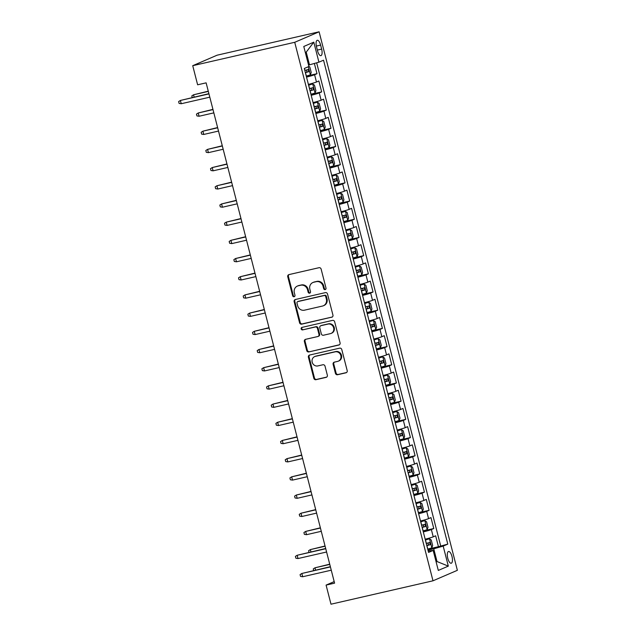 <?xml version="1.0" encoding="UTF-8"?>
<svg xmlns="http://www.w3.org/2000/svg" width="636" height="636" viewBox="0 0 636 636"><rect width="100%" height="100%" fill="white"/><g stroke="black" fill="none" stroke-linecap="round" stroke-linejoin="round"><path stroke-width="0.95" d="M325.155 289.603A1.296 1.193 -113.3 0 0 326.006 288.084L321.132 269.108A1.844 1.709 -113.3 0 0 319.002 267.708L288.967 274.601A1.844 1.709 -113.3 0 0 287.758 276.771L292.632 295.74A1.296 1.193 -113.3 0 0 294.309 296.662A1.296 1.193 -113.3 0 0 294.969 295.207L294.333 292.751A5.915 5.47 -113.3 0 1 297.338 286.097A5.915 5.47 -113.3 0 1 298.205 285.81L300.709 285.238A5.915 5.47 -113.3 0 1 307.514 289.722L308.15 292.178A1.296 1.193 -113.3 0 0 309.827 293.101A1.296 1.193 -113.3 0 0 310.487 291.646L309.851 289.189A5.915 5.47 -113.3 0 1 312.856 282.535A5.915 5.47 -113.3 0 1 313.723 282.249L316.227 281.676A5.915 5.47 -113.3 0 1 323.032 286.168L323.668 288.617A1.296 1.193 -113.3 0 0 325.155 289.603M451.981 556.46A6.026 2.266 77.1 0 0 448.531 551.499A6.026 2.266 77.1 0 0 447.768 558.281A6.026 2.266 77.1 0 0 451.226 563.242A6.026 2.266 77.1 0 0 451.981 556.46M335.434 373.332A1.844 1.709 -113.3 0 0 337.557 374.731L345.984 372.799A1.844 1.709 -113.3 0 0 347.2 370.629L341.786 349.562A1.844 1.709 -113.3 0 0 339.656 348.154L309.621 355.047A1.844 1.709 -113.3 0 0 308.412 357.217L313.826 378.285A1.844 1.709 -113.3 0 0 315.949 379.692L326.133 377.355A1.844 1.709 -113.3 0 0 327.341 375.184L325.028 366.169A1.844 1.709 -113.3 0 0 322.897 364.762L317.849 365.923A4.945 4.571 -113.3 0 1 314.669 356.605A4.945 4.571 -113.3 0 1 315.392 356.367L335.172 351.835A4.945 4.571 -113.3 0 1 338.352 361.153A4.945 4.571 -113.3 0 1 337.621 361.391L334.329 362.146A1.844 1.709 -113.3 0 0 333.121 364.309L335.434 373.332L336.094 373.046A1.844 1.709 -113.3 0 0 338.217 374.453L346.572 372.537M294.73 42.294L192.724 65.691L197.629 84.795L206.128 82.847L334.584 583.148L326.085 585.096L330.99 604.2L432.997 580.803L294.73 42.294L319.105 31.8L457.371 570.309L432.997 580.803M331.73 317.261A1.844 1.709 -113.3 0 0 332.938 315.09L327.524 294.023A1.844 1.709 -113.3 0 0 325.401 292.616L295.366 299.508A1.844 1.709 -113.3 0 0 294.15 301.679L299.564 322.754A1.844 1.709 -113.3 0 0 301.695 324.153L332.254 317.038M334.655 321.792L340.069 342.86A1.844 1.709 -113.3 0 1 338.861 345.03L308.818 351.923A1.844 1.709 -113.3 0 1 306.695 350.515L304.382 341.5A1.844 1.709 -113.3 0 1 305.59 339.33L317.769 336.539A1.844 1.709 -113.3 0 0 318.978 334.369L317.444 328.391A1.844 1.709 -113.3 0 0 315.313 326.984L302.633 329.893A1.296 1.193 -113.3 0 1 301.806 327.453A1.296 1.193 -113.3 0 1 301.997 327.397L332.533 320.385A1.844 1.709 -113.3 0 1 334.655 321.792M427.726 549.17L438.442 546.714L435.644 535.798L433.235 536.832L431.367 529.557A7.529 0.477 165.6 0 1 423.298 531.927M423.059 530.981L433.776 528.524L430.97 517.601L428.569 518.642L426.7 511.36A7.529 0.477 165.6 0 1 418.631 513.737M418.385 512.783L429.101 510.326L426.303 499.411L423.894 500.445L422.026 493.17A7.529 0.477 165.6 0 1 413.957 495.539M413.71 494.593L424.435 492.137L421.628 481.221L419.227 482.255L417.359 474.973A7.529 0.477 165.6 0 1 409.282 477.35M409.043 476.404L419.76 473.939L416.962 463.024L414.553 464.057L412.685 456.783A7.529 0.477 165.6 0 1 404.615 459.152M404.369 458.206L415.093 455.75L412.287 444.834L409.886 445.868L408.018 438.594A7.529 0.477 165.6 0 1 399.941 440.963M399.702 440.017L410.419 437.552L407.62 426.637L405.212 427.678L403.343 420.396A7.529 0.477 165.6 0 1 395.274 422.773M395.028 421.819L405.752 419.363L402.946 408.447L400.545 409.481L398.669 402.206A7.529 0.477 165.6 0 1 390.599 404.575M390.361 403.629L401.078 401.173L398.271 390.258L395.87 391.291L394.002 384.009A7.529 0.477 165.6 0 1 385.933 386.386M385.686 385.44L396.403 382.975L393.605 372.06L391.196 373.094L389.327 365.819A7.529 0.477 165.6 0 1 381.258 368.188M381.012 367.242L391.736 364.786L388.93 353.87L386.529 354.904L384.661 347.63A7.529 0.477 165.6 0 1 376.584 349.999M376.345 349.053L387.062 346.588L384.263 335.673L381.854 336.714L379.986 329.432A7.529 0.477 165.6 0 1 371.917 331.801M371.67 330.855L382.395 328.399L379.589 317.483L377.188 318.517L375.32 311.243A7.529 0.477 165.6 0 1 367.242 313.612M367.004 312.666L377.72 310.209L374.922 299.294L372.513 300.327L370.645 293.045A7.529 0.477 165.6 0 1 362.576 295.422M362.329 294.476L373.054 292.011L370.247 281.096L367.846 282.13L365.978 274.855A7.529 0.477 165.6 0 1 357.901 277.224M357.663 276.278L368.379 273.822L365.573 262.906L363.172 263.94L361.304 256.666A7.529 0.477 165.6 0 1 353.234 259.035M352.988 258.089L363.705 255.624L360.906 244.709L358.497 245.75L356.629 238.468A7.529 0.477 165.6 0 1 348.56 240.837M348.321 239.891L359.038 237.435L356.232 226.519L353.831 227.553L351.962 220.279A7.529 0.477 165.6 0 1 343.893 222.648M343.647 221.702L354.363 219.245L351.565 208.33L349.156 209.363L347.288 202.081A7.529 0.477 165.6 0 1 339.219 204.458M338.972 203.504L349.697 201.048L346.89 190.132L344.489 191.166L342.621 183.891A7.529 0.477 165.6 0 1 334.544 186.261M334.305 185.315L345.022 182.858L342.224 171.943L339.815 172.976L337.947 165.702A7.529 0.477 165.6 0 1 329.877 168.071M329.631 167.125L340.355 164.66L337.549 153.745L335.148 154.779L333.28 147.504A7.529 0.477 165.6 0 1 325.203 149.873M324.964 148.927L335.681 146.471L332.882 135.555L330.474 136.589L328.605 129.315A7.529 0.477 165.6 0 1 320.536 131.684M320.29 130.738L331.006 128.281L328.208 117.358L325.799 118.399L323.931 111.117A7.529 0.477 165.6 0 1 315.861 113.494M315.623 112.54L326.34 110.084L323.533 99.168L321.132 100.202L319.264 92.928A7.529 0.477 165.6 0 1 311.195 95.297M310.948 94.351L321.665 91.894L318.867 80.979L316.458 82.012A7.529 0.477 165.6 0 1 308.388 84.381M316.529 46.849L317.555 50.848A5.835 2.194 77.1 0 0 320.902 55.658A5.835 2.194 77.1 0 0 321.641 49.091L320.616 45.092A5.835 2.194 77.1 0 0 317.269 40.283A5.835 2.194 77.1 0 0 316.529 46.849M438.442 546.714L447.792 544.122L323.541 60.197L318.93 62.177L308.555 65.087M447.792 544.122L443.181 546.109L448.316 566.12L438.307 570.428L433.172 550.418L428.561 552.406L304.302 68.473L308.913 66.494L303.777 46.476L313.794 42.167L318.93 62.177M306.274 76.161L316.998 73.697L314.589 74.73A7.529 0.477 165.6 0 1 306.52 77.107M321.665 91.894L319.264 92.928M326.34 110.084L323.931 111.117M331.006 128.281L328.605 129.315M335.681 146.471L333.28 147.504M340.355 164.66L337.947 165.702M345.022 182.858L342.621 183.891M349.697 201.048L347.288 202.081M354.363 219.245L351.962 220.279M359.038 237.435L356.629 238.468M363.705 255.624L361.304 256.666M368.379 273.822L365.978 274.855M373.054 292.011L370.645 293.045M377.72 310.209L375.32 311.243M382.395 328.399L379.986 329.432M387.062 346.588L384.661 347.63M391.736 364.786L389.327 365.819M396.403 382.975L394.002 384.009M401.078 401.173L398.669 402.206M405.752 419.363L403.343 420.396M410.419 437.552L408.018 438.594M415.093 455.75L412.685 456.783M419.76 473.939L417.359 474.973M424.435 492.137L422.026 493.17M429.101 510.326L426.7 511.36M433.776 528.524L431.367 529.557M440.653 545.76L316.656 62.829M316.998 73.697L314.375 63.481M436.081 561.755L437.019 561.54L433.744 548.804L427.972 550.132M309.494 64.872L306.226 52.136L305.328 52.526M192.724 65.691L217.099 55.197L319.105 31.8M334.194 581.606L326.085 585.096M436.121 561.922L437.019 561.54L448.316 566.12M428.203 551.03L433.172 550.418M313.063 102.579A7.529 0.477 -14.4 0 0 321.132 100.202M317.73 120.768A7.529 0.477 -14.4 0 0 325.799 118.399M322.404 138.958A7.529 0.477 -14.4 0 0 330.474 136.589M327.071 157.156A7.529 0.477 -14.4 0 0 335.148 154.779M331.746 175.345A7.529 0.477 -14.4 0 0 339.815 172.976M336.412 193.543A7.529 0.477 -14.4 0 0 344.489 191.166M341.087 211.732A7.529 0.477 -14.4 0 0 349.156 209.363M345.761 229.922A7.529 0.477 -14.4 0 0 353.831 227.553M350.428 248.12A7.529 0.477 -14.4 0 0 358.497 245.75M355.103 266.309A7.529 0.477 -14.4 0 0 363.172 263.94M359.769 284.507A7.529 0.477 -14.4 0 0 367.846 282.13M364.444 302.696A7.529 0.477 -14.4 0 0 372.513 300.327M369.111 320.886A7.529 0.477 -14.4 0 0 377.188 318.517M373.785 339.083A7.529 0.477 -14.4 0 0 381.854 336.714M378.46 357.273A7.529 0.477 -14.4 0 0 386.529 354.904M383.126 375.471A7.529 0.477 -14.4 0 0 391.196 373.094M387.801 393.66A7.529 0.477 -14.4 0 0 395.87 391.291M392.468 411.85A7.529 0.477 -14.4 0 0 400.545 409.481M397.142 430.047A7.529 0.477 -14.4 0 0 405.212 427.678M401.809 448.237A7.529 0.477 -14.4 0 0 409.886 445.868M406.484 466.434A7.529 0.477 -14.4 0 0 414.553 464.057M411.15 484.624A7.529 0.477 -14.4 0 0 419.227 482.255M415.825 502.822A7.529 0.477 -14.4 0 0 423.894 500.445M420.499 521.011A7.529 0.477 -14.4 0 0 428.569 518.642M425.166 539.201A7.529 0.477 -14.4 0 0 433.235 536.832M433.744 548.804L443.181 546.109M306.226 52.136L313.794 42.167M325.656 289.34A1.296 1.193 -113.3 0 1 324.328 288.339L323.692 285.882A5.915 5.47 -113.3 0 0 316.887 281.39L316.227 281.676M312.856 282.535L313.516 282.249A5.915 5.47 -113.3 0 1 314.383 281.963L316.887 281.39M297.338 286.097L297.998 285.81A5.915 5.47 -113.3 0 1 298.864 285.524L301.369 284.952A5.915 5.47 -113.3 0 1 308.174 289.444L308.81 291.9A1.296 1.193 -113.3 0 0 310.13 292.902M289.046 274.577A1.844 1.709 -113.3 0 0 288.418 276.485L293.291 295.454A1.296 1.193 -113.3 0 0 294.611 296.463M295.438 299.492A1.844 1.709 -113.3 0 0 294.81 301.392L300.224 322.468A1.844 1.709 -113.3 0 0 302.346 323.867L332.31 316.998M325.696 296.519A1.296 1.193 -113.3 0 0 324.209 295.541L297.839 301.591A1.296 1.193 -113.3 0 0 296.996 303.11L297.656 305.693A5.915 5.47 -113.3 0 0 304.469 310.185L322.492 306.051A5.915 5.47 -113.3 0 0 323.358 305.765A5.915 5.47 -113.3 0 0 326.363 299.111L325.696 296.519L326.355 296.241A1.296 1.193 -113.3 0 0 324.869 295.255L324.209 295.541M298.133 301.464A1.296 1.193 -113.3 0 1 298.499 301.305L324.869 295.255M323.358 305.765L324.018 305.487A5.915 5.47 -113.3 0 0 327.015 298.825L326.363 299.111M326.355 296.241L327.015 298.825M339.441 344.768L308.818 351.923M305.67 339.314A1.844 1.709 -113.3 0 0 305.034 341.214L307.355 350.237A1.844 1.709 -113.3 0 0 309.478 351.636M318.04 336.452L318.7 336.166A1.844 1.709 -113.3 0 0 319.638 334.083L318.103 328.104A1.844 1.709 -113.3 0 0 315.973 326.697L302.633 329.893M302.172 327.349A1.296 1.193 -113.3 0 0 303.293 329.607M330.41 333.638A4.945 4.571 -113.3 0 0 333.526 327.445A4.945 4.571 -113.3 0 0 327.953 324.082L320.989 325.68A1.844 1.709 -113.3 0 0 319.781 327.85L321.315 333.836A1.844 1.709 -113.3 0 0 323.446 335.236L330.41 333.638M331.141 333.399L331.793 333.113A4.945 4.571 -113.3 0 0 328.613 323.804L327.953 324.082M320.719 325.775L321.379 325.489A1.844 1.709 -113.3 0 1 321.649 325.401L328.613 323.804M334.409 362.123A1.844 1.709 -113.3 0 0 333.773 364.031L336.094 373.046M338.352 361.153L339.012 360.866A4.945 4.571 -113.3 0 0 335.832 351.549L335.172 351.835M314.669 356.605L315.329 356.327A4.945 4.571 -113.3 0 1 316.052 356.088L335.832 351.549M309.7 355.031A1.844 1.709 -113.3 0 0 309.072 356.931L314.478 378.007A1.844 1.709 -113.3 0 0 316.609 379.406L326.713 377.092M308.881 66.359L309.812 67.019L311.219 72.472L310.368 74.857L306.266 76.113M305.375 72.655L308.77 71.661L308.214 69.483L304.819 70.469M305.765 70.04C307.045 70.413 307.228 71.145 306.329 72.226L305.336 72.504M208.274 91.179L193.567 94.788L208.33 91.401M192.215 97.507L191.81 95.909L193.567 94.788L194.147 97.062M208.91 93.675L180.393 100.456L208.974 93.897M181.228 103.732L179.098 103.398L178.629 101.577L180.393 100.456L181.228 103.732L209.808 97.173M310.932 94.303L315.035 93.055L315.885 90.662L314.486 85.208L312.697 83.952L308.603 85.208M312.697 83.952L308.563 85.057M310.05 90.845L313.445 89.859L312.888 87.673L309.486 88.666M310.44 88.237C311.712 88.611 311.902 89.334 310.996 90.415L310.01 90.694M212.941 109.368L198.241 112.977L199.076 116.253L213.839 112.866M199.076 116.253L196.945 115.919L196.476 114.098L198.241 112.977L212.996 109.591M315.607 112.493L319.709 111.244L320.56 108.859L319.161 103.398L317.372 102.15L313.27 103.398M317.372 102.15L313.23 103.247M314.717 109.042L318.119 108.048L317.555 105.862L314.16 106.856M315.106 106.427C316.386 106.8 316.577 107.532 315.671 108.613L314.685 108.891M217.615 127.558L202.908 131.175L203.751 134.45L218.514 131.064M203.751 134.45L201.612 134.117L201.151 132.296L202.908 131.175L217.671 127.788M320.282 130.69L324.376 129.442L325.227 127.049L323.827 121.595L322.047 120.339L317.944 121.595M322.047 120.339L317.905 121.444M319.391 127.232L322.786 126.246L322.229 124.06L318.827 125.046M319.781 124.616C321.061 124.998 321.244 125.721 320.337 126.803L319.351 127.081M222.282 145.755L207.582 149.365L208.417 152.64L223.18 149.253M208.417 152.64L206.287 152.306L205.818 150.486L207.582 149.365L222.346 145.978M324.948 148.88L329.05 147.631L329.901 145.246L328.502 139.785L326.713 138.537L322.611 139.785M326.713 138.537L322.571 139.634M324.066 145.421L327.461 144.436L326.896 142.249L323.501 143.243M324.455 142.814C325.727 143.187 325.918 143.919 325.012 145L324.026 145.27M226.957 163.945L212.249 167.554L213.092 170.83L227.855 167.443M213.092 170.83L210.961 170.496L210.492 168.675L212.249 167.554L227.012 164.168M329.623 167.077L333.741 165.765L334.568 163.436L333.169 157.982L331.388 156.726L327.286 157.974M331.388 156.726L327.246 157.823M328.733 163.619L332.127 162.625L331.571 160.447L328.176 161.433M329.122 161.003C330.402 161.385 330.585 162.108 329.687 163.19L328.693 163.468M231.623 182.142L216.924 185.752L217.766 189.027L232.522 185.64M217.766 189.027L215.628 188.693L215.159 186.873L216.924 185.752L231.687 182.365M334.29 185.267L338.392 184.019L339.242 181.634L337.843 176.172L336.054 174.924L331.952 176.172M336.054 174.924L331.92 176.021M333.407 181.809L336.802 180.823L336.237 178.637L332.843 179.63M333.797 179.201C335.069 179.575 335.259 180.298 334.353 181.379L333.367 181.657M236.298 200.332L221.59 203.941L222.433 207.217L237.196 203.83M222.433 207.217L220.302 206.883L219.833 205.062L221.59 203.941L236.354 200.555M338.964 203.456L343.066 202.208L343.917 199.823L342.51 194.362L340.729 193.113L336.627 194.362M340.729 193.113L336.587 194.211M338.074 200.006L341.468 199.012L340.912 196.834L337.517 197.82M338.463 197.391C339.743 197.764 339.926 198.496 339.028 199.577L338.034 199.855M240.965 218.522L226.265 222.139L227.108 225.414L241.871 222.028M227.108 225.414L224.969 225.08L224.508 223.26L226.265 222.139L241.028 218.752M343.631 221.654L347.733 220.406L348.584 218.013L347.184 212.559L345.396 211.303L341.301 212.559M345.396 211.303L341.262 212.408M342.748 218.196L346.143 217.21L345.579 215.024L342.184 216.009M343.138 215.588C344.41 215.962 344.601 216.685 343.694 217.766L342.709 218.045M245.639 236.719L230.932 240.329L231.774 243.604L246.537 240.217M231.774 243.604L229.644 243.27L229.175 241.449L230.932 240.329L245.695 236.942M348.305 239.844L352.408 238.595L353.258 236.21L351.851 230.749L350.07 229.501L345.968 230.749M350.07 229.501L345.928 230.598M347.415 236.385L350.818 235.4L350.253 233.213L346.859 234.207M347.805 233.778C349.085 234.151 349.267 234.883 348.369 235.964L347.375 236.234M250.314 254.909L235.606 258.518L236.449 261.793L251.212 258.407M236.449 261.793L234.31 261.46L233.849 259.647L235.606 258.518L250.369 255.139M352.98 258.041L357.098 256.729L357.925 254.4L356.526 248.946L354.737 247.69L350.643 248.938M354.737 247.69L350.603 248.787M352.09 254.583L355.484 253.589L354.928 251.411L351.525 252.397M352.479 251.967C353.759 252.349 353.942 253.072 353.036 254.154L352.05 254.432M254.98 273.106L240.281 276.716L241.116 279.991L255.879 276.604M241.116 279.991L238.985 279.657L238.516 277.837L240.281 276.716L255.036 273.329M357.647 276.231L361.749 274.983L362.6 272.598L361.2 267.136L359.412 265.888L355.309 267.136M359.412 265.888L355.27 266.985M356.756 272.772L360.159 271.787L359.594 269.6L356.2 270.594M357.146 270.165C358.426 270.538 358.617 271.27 357.71 272.343L356.724 272.621M259.655 291.296L244.947 294.905L245.79 298.181L260.553 294.794M245.79 298.181L243.66 297.847L243.19 296.026L244.947 294.905L259.711 291.519M362.321 294.42L366.439 293.117L367.266 290.787L365.867 285.325L364.086 284.077L359.984 285.325M364.086 284.077L359.944 285.174M361.431 290.97L364.825 289.976L364.269 287.798L360.874 288.784M361.82 288.354C363.1 288.728 363.283 289.46 362.385 290.541L361.391 290.819M264.322 309.486L249.622 313.103L250.457 316.378L265.22 312.992M250.457 316.378L248.326 316.044L247.857 314.224L249.622 313.103L264.385 309.716M366.988 312.618L371.09 311.37L371.941 308.977L370.542 303.523L368.753 302.267L364.651 303.523M368.753 302.267L364.619 303.372M366.105 309.16L369.5 308.174L368.936 305.988L365.541 306.973M366.495 306.552C367.767 306.926 367.958 307.649 367.052 308.73L366.066 309.009M268.996 327.683L254.289 331.292L255.131 334.568L269.895 331.181M255.131 334.568L253.001 334.234L252.532 332.413L254.289 331.292L269.052 327.906M371.663 330.807L375.757 329.559L376.615 327.174L375.208 321.713L373.427 320.465L369.325 321.713M373.427 320.465L369.285 321.562M370.772 327.357L374.167 326.363L373.61 324.177L370.216 325.171M371.162 324.742C372.442 325.115 372.624 325.847 371.726 326.928L370.732 327.198M273.663 345.873L258.963 349.49L259.806 352.757L274.561 349.371M259.806 352.757L257.667 352.424L257.198 350.611L258.963 349.49L273.726 346.103M376.329 349.005L380.431 347.749L381.282 345.364L379.883 339.91L378.094 338.654L374 339.91M378.094 338.654L373.96 339.751M375.447 345.547L378.841 344.553L378.277 342.375L374.882 343.361M375.836 342.931C377.108 343.313 377.299 344.036 376.393 345.117L375.407 345.396M278.337 364.07L263.63 367.68L264.473 370.955L279.236 367.568M264.473 370.955L262.342 370.621L261.873 368.8L263.63 367.68L278.393 364.293M381.004 367.195L385.106 365.946L385.957 363.561L384.549 358.1L382.769 356.852L378.666 358.1M382.769 356.852L378.627 357.949M380.113 363.736L383.508 362.751L382.952 360.564L379.557 361.558M380.503 361.129C381.783 361.502 381.966 362.234 381.067 363.307L380.074 363.585M283.012 382.26L268.305 385.869L269.147 389.145L283.91 385.758M269.147 389.145L267.009 388.811L266.548 386.99L268.305 385.869L283.068 382.482M385.67 385.392L389.773 384.136L390.623 381.751L389.224 376.297L387.435 375.041L383.341 376.289M387.435 375.041L383.301 376.138M384.788 381.934L388.183 380.94L387.626 378.762L384.224 379.748M385.178 379.318C386.45 379.692 386.64 380.423 385.734 381.505L384.748 381.783M287.679 400.449L272.979 404.067L273.814 407.342L288.577 403.955M273.814 407.342L271.683 407.008L271.214 405.188L272.979 404.067L287.734 400.68M390.345 403.582L394.447 402.334L395.298 399.941L393.899 394.487L392.11 393.231L388.008 394.487M392.11 393.231L387.968 394.336M389.455 400.124L392.857 399.138L392.293 396.951L388.898 397.945M389.844 397.516C391.124 397.89 391.315 398.613 390.409 399.694L389.423 399.972M292.353 418.647L277.646 422.256L278.489 425.532L293.252 422.145M278.489 425.532L276.358 425.198L275.889 423.377L277.646 422.256L292.409 418.87M395.02 421.771L399.138 420.468L399.965 418.138L398.565 412.677L396.785 411.428L392.682 412.677M396.785 411.428L392.643 412.526M394.129 418.321L397.524 417.327L396.967 415.141L393.565 416.135M394.519 415.706C395.799 416.079 395.982 416.811 395.075 417.892L394.089 418.17M297.02 436.837L282.32 440.454L283.155 443.729L297.918 440.343M283.155 443.729L281.025 443.387L280.555 441.575L282.32 440.454L297.084 437.067M399.686 439.969L403.812 438.657L404.639 436.328L403.24 430.874L401.451 429.618L397.349 430.874M401.451 429.618L397.317 430.723M398.804 436.511L402.198 435.517L401.634 433.339L398.239 434.324M399.193 433.895C400.465 434.277 400.656 435 399.75 436.081L398.764 436.36M301.695 455.034L286.987 458.643L287.83 461.919L302.593 458.532M287.83 461.919L285.699 461.585L285.23 459.764L286.987 458.643L301.75 455.257M404.361 458.159L408.455 456.91L409.314 454.525L407.907 449.064L406.126 447.816L402.024 449.064M406.126 447.816L401.984 448.913M403.47 454.7L406.865 453.714L406.309 451.528L402.914 452.522M403.86 452.093C405.14 452.466 405.323 453.198 404.424 454.271L403.431 454.549M306.361 473.224L291.662 476.833L292.504 480.108L307.26 476.722M292.504 480.108L290.366 479.775L289.897 477.954L291.662 476.833L306.425 473.446M409.028 476.356L413.13 475.1L413.98 472.715L412.581 467.261L410.792 466.005L406.698 467.253M410.792 466.005L406.658 467.102M408.145 472.898L411.54 471.904L410.975 469.726L407.581 470.712M408.535 470.282C409.807 470.656 409.997 471.387 409.091 472.469L408.105 472.747M311.036 491.421L296.328 495.031L297.171 498.306L311.934 494.919M297.171 498.306L295.04 497.972L294.571 496.152L296.328 495.031L311.091 491.644M413.702 494.546L417.804 493.298L418.655 490.913L417.248 485.451L415.467 484.203L411.365 485.451M415.467 484.203L411.325 485.3M412.812 491.087L416.206 490.102L415.65 487.915L412.255 488.909M413.201 488.48C414.481 488.853 414.664 489.577 413.766 490.658L412.772 490.936M315.71 509.611L301.003 513.22L301.846 516.496L316.609 513.109M301.846 516.496L299.707 516.162L299.246 514.341L301.003 513.22L315.766 509.834M418.369 512.735L422.471 511.487L423.322 509.102L421.922 503.64L420.134 502.392L416.039 503.64M420.134 502.392L416 503.489M417.486 509.285L420.881 508.291L420.317 506.113L416.922 507.099M417.876 506.669C419.148 507.043 419.339 507.774 418.432 508.856L417.447 509.134M320.377 527.801L305.67 531.418L306.512 534.693L321.275 531.306M306.512 534.693L304.382 534.359L303.913 532.539L305.67 531.418L320.433 528.031M423.043 530.933L427.146 529.685L427.996 527.292L426.589 521.838L424.808 520.582L420.706 521.838M424.808 520.582L420.666 521.687M422.153 527.475L425.556 526.489L424.991 524.303L421.596 525.288M422.543 524.867C423.822 525.241 424.005 525.964 423.107 527.045L422.113 527.323M325.052 545.998L310.344 549.607L325.107 546.221M308.993 552.326L308.587 550.728L310.344 549.607L310.932 551.881M325.688 548.494L297.171 555.276L325.751 548.725M298.006 558.551L295.875 558.217L295.406 556.397L297.171 555.276L298.006 558.551L326.586 552M427.718 549.122L431.812 547.874L432.663 545.489L431.264 540.028L429.475 538.779L425.381 540.028M429.475 538.779L425.341 539.877M426.828 545.664L430.222 544.678L429.666 542.492L426.263 543.486M427.217 543.057C428.497 543.43 428.68 544.162 427.774 545.243L426.788 545.513M329.718 564.188L315.019 567.797L329.774 564.41M313.667 570.524L313.254 568.926L315.019 567.797L315.599 570.079M330.362 566.692L301.838 573.473L330.418 566.915M302.68 576.749L300.55 576.415L300.081 574.594L301.838 573.473L302.68 576.749L331.261 570.19M316.458 82.012L314.589 74.73M316.354 46.07L320.616 45.092M317.356 50.077L321.641 49.091M323.692 285.882L323.032 286.168M314.383 281.963L313.723 282.249M308.81 291.9L308.15 292.178M308.174 289.444L307.514 289.722M301.369 284.952L300.709 285.238M298.864 285.524L298.205 285.81M293.291 295.454L292.632 295.74M288.418 276.485L287.758 276.771M324.328 288.339L323.668 288.617M302.346 323.867L301.695 324.153M300.224 322.468L299.564 322.754M294.81 301.392L294.15 301.679M298.499 301.305L297.839 301.591M339.378 344.807L338.861 345.03M307.355 350.237L306.695 350.515M305.034 341.214L304.382 341.5M319.638 334.083L318.978 334.369M318.103 328.104L317.444 328.391M315.973 326.697L315.313 326.984M321.649 325.401L320.989 325.68M333.773 364.031L333.121 364.309M316.052 356.088L315.392 356.367M326.65 377.132L326.133 377.355M316.609 379.406L315.949 379.692M314.478 378.007L313.826 378.285M309.072 356.931L308.412 357.217M346.509 372.577L345.984 372.799M338.217 374.453L337.557 374.731M310.384 74.802L308.317 66.748M304.906 70.445L304.39 68.434M306.353 76.089L305.471 72.631M306.329 72.226L308.77 71.661M315.059 92.991L312.745 83.984M309.581 88.642L308.691 85.184M311.028 94.279L310.137 90.821M310.996 90.415L313.445 89.859M319.725 111.189L317.42 102.181M314.248 106.832L313.365 103.374M315.702 112.469L314.812 109.018M315.671 108.613L318.119 108.048M324.4 129.378L322.086 120.371M318.922 125.022L318.032 121.571M320.369 130.666L319.487 127.208M320.337 126.803L322.786 126.246M329.074 147.568L326.761 138.569M323.597 143.219L322.706 139.761M325.044 148.856L324.153 145.398M325.012 145L327.461 144.436M333.741 165.765L331.428 156.758M328.263 161.409L327.381 157.951M329.71 167.053L328.828 163.595M329.687 163.19L332.127 162.625M338.416 183.955L336.102 174.948M332.938 179.606L332.048 176.148M334.385 185.243L333.495 181.785M334.353 181.379L336.802 180.823M343.082 202.153L340.769 193.145M337.605 197.796L336.722 194.338M339.052 203.433L338.169 199.982M339.028 199.577L341.468 199.012M347.757 220.342L345.443 211.335M342.279 215.986L341.389 212.535M343.726 221.63L342.836 218.172M343.694 217.766L346.143 217.21M352.424 238.532L350.118 229.532M346.946 234.183L346.064 230.725M348.401 239.82L347.51 236.361M348.369 235.964L350.818 235.4M357.098 256.729L354.785 247.722M351.621 252.373L350.73 248.915M353.067 258.017L352.177 254.559M353.036 254.154L355.484 253.589M361.773 274.919L359.459 265.912M356.295 270.57L355.405 267.112M357.742 276.207L356.852 272.749M357.71 272.343L360.159 271.787M366.439 293.117L364.126 284.109M360.962 288.76L360.071 285.302M362.409 294.396L361.526 290.946M362.385 290.541L364.825 289.976M371.114 311.306L368.8 302.299M365.636 306.95L364.746 303.499M367.083 312.594L366.193 309.136M367.052 308.73L369.5 308.174M375.781 329.496L373.467 320.496M370.303 325.147L369.421 321.689M371.75 330.784L370.868 327.325M371.726 326.928L374.167 326.363M380.455 347.693L378.142 338.686M374.978 343.337L374.087 339.878M376.425 348.981L375.534 345.523M376.393 345.117L378.841 344.553M385.122 365.883L382.816 356.883M379.644 361.534L378.762 358.076M381.091 367.171L380.209 363.713M381.067 363.307L383.508 362.751M389.796 384.08L387.483 375.073M384.319 379.724L383.429 376.266M385.766 385.368L384.875 381.91M385.734 381.505L388.183 380.94M394.471 402.27L392.158 393.263M388.986 397.921L388.103 394.463M390.44 403.558L389.55 400.1M390.409 399.694L392.857 399.138M399.138 420.468L396.824 411.46M393.66 416.111L392.77 412.653M395.107 421.748L394.225 418.297M395.075 417.892L397.524 417.327M403.812 438.657L401.499 429.65M398.335 434.301L397.444 430.85M399.782 439.945L398.891 436.487M399.75 436.081L402.198 435.517M408.479 456.847L406.166 447.847M403.001 452.498L402.119 449.04M404.448 458.135L403.566 454.676M404.424 454.271L406.865 453.714M413.154 475.044L410.84 466.037M407.676 470.688L406.786 467.229M409.123 476.332L408.233 472.874M409.091 472.469L411.54 471.904M417.82 493.234L415.507 484.227M412.343 488.885L411.46 485.427M413.79 494.522L412.907 491.064M413.766 490.658L416.206 490.102M422.495 511.431L420.181 502.424M417.017 507.075L416.127 503.617M418.464 512.711L417.574 509.261M418.432 508.856L420.881 508.291M427.161 529.621L424.856 520.614M421.684 525.264L420.801 521.814M423.139 530.909L422.248 527.451M423.107 527.045L425.556 526.489M431.836 547.811L429.523 538.811M426.358 543.462L425.468 540.004M427.805 549.099L426.915 545.64M427.774 545.243L430.222 544.678M298.308 301.369L297.648 301.655"/></g></svg>
